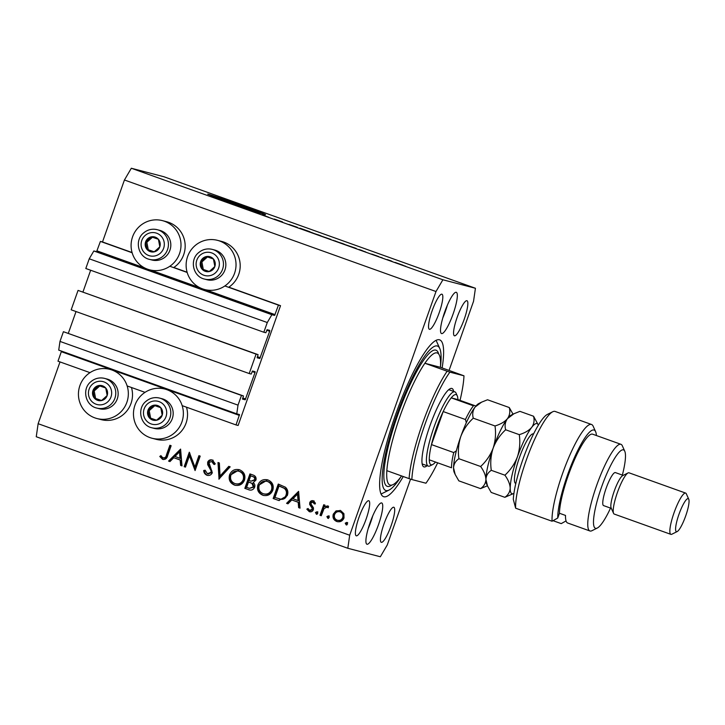 <?xml version="1.0" encoding="UTF-8"?>
<svg xmlns="http://www.w3.org/2000/svg" width="725" height="725" viewBox="0 0 725 725"><rect width="100%" height="100%" fill="white"/><g stroke="black" fill="none" stroke-linecap="round" stroke-linejoin="round"><path stroke-width="1.09" d="M236.024 424.932L238.117 425.466L280.53 305.678L278.445 305.134L274.621 315.42L271.875 314.704L267.28 322.525L263.837 332.24L265.839 332.757L267.108 329.703L269.772 330.401L269.646 331.271L259.831 358.485L257.157 357.797L258.091 354.652L256.088 354.126L249.21 373.547L251.212 374.064L252.481 371.01L255.146 371.708L255.019 372.577L245.204 399.792L242.531 399.103L243.464 395.959L241.461 395.433L238.017 405.139L236.767 413.839L239.522 414.555L236.024 424.932L182.183 405.647M61.516 351.108L57.991 361.195L89.991 372.65M127.147 385.954L145.018 392.352M243.464 395.959L63.419 331.706L59.985 341.412L58.725 350.112L236.767 413.839M59.985 341.412L238.017 405.139M63.419 331.706L241.461 395.433M76.025 311.551L68.34 333.264M258.091 354.652L78.055 290.399L71.177 309.811L249.21 373.547M78.055 290.399L256.088 354.126M90.652 270.244L82.967 291.958M449.065 370.412L473.543 301.301L475.428 288.26L163.859 176.728L131.325 168.245L124.437 179.99L102.497 241.951L100.412 241.407L96.588 251.693L93.833 250.968L89.238 258.798L85.804 268.504L263.837 332.24M89.238 258.798L267.28 322.525M93.833 250.968L271.875 314.704M100.412 241.407L132.149 252.762M169.84 266.256L187.177 272.464M224.868 285.958L278.445 305.134M102.497 241.951L132.077 252.536M162.454 220.636A25.42 24.922 -75.4 0 0 132.575 236.83A25.42 24.922 -75.4 0 0 149.64 269.836A25.42 24.922 -75.4 0 0 179.519 253.632A25.42 24.922 -75.4 0 0 162.454 220.636L166.632 221.723A25.42 24.922 -75.4 0 1 183.688 254.72A25.42 24.922 -75.4 0 1 173.81 267.48L187.104 272.237M217.482 240.337A25.42 24.922 104.6 0 1 234.547 273.334A25.42 24.922 104.6 0 1 204.667 289.529A25.42 24.922 104.6 0 1 187.612 256.532A25.42 24.922 104.6 0 1 217.482 240.337L221.66 241.425A25.42 24.922 104.6 0 1 238.715 274.422A25.42 24.922 104.6 0 1 228.837 287.173L280.53 305.678M131.461 387.494A25.42 24.922 104.6 0 1 131.026 403.426A25.42 24.922 104.6 0 1 101.147 419.621L96.978 418.533A25.42 24.922 104.6 0 1 79.922 385.537A25.42 24.922 104.6 0 1 109.801 369.342A25.42 24.922 104.6 0 1 126.857 402.339A25.42 24.922 104.6 0 1 96.978 418.533M152.005 438.235A25.42 24.922 -75.4 0 0 181.884 422.041A25.42 24.922 -75.4 0 0 164.829 389.044A25.42 24.922 -75.4 0 0 134.95 405.239A25.42 24.922 -75.4 0 0 152.005 438.235L156.174 439.323A25.42 24.922 -75.4 0 0 186.053 423.128A25.42 24.922 -75.4 0 0 186.488 407.196M242.449 205.873A30.677 0.526 19.5 0 0 207.694 194.11A30.677 0.526 19.5 0 0 230.777 202.828A30.677 0.526 19.5 0 0 265.531 214.591A30.677 0.526 19.5 0 0 242.449 205.873M456.233 292.284A21.913 4.296 -70.3 0 1 456.306 292.302A21.913 4.296 -70.3 0 1 453.025 314.197A21.913 4.296 -70.3 0 1 441.607 333.591A21.913 4.296 -70.3 0 1 441.534 333.563A21.913 4.296 -70.3 0 1 444.815 311.668A21.913 4.296 -70.3 0 1 456.233 292.284M447.361 305.171A21.913 4.296 -70.3 0 1 442.785 317.949M367.004 544.248A21.913 4.296 109.7 0 0 378.423 524.864A21.913 4.296 109.7 0 0 381.703 502.969A21.913 4.296 109.7 0 0 381.631 502.942A21.913 4.296 109.7 0 0 370.212 522.335A21.913 4.296 109.7 0 0 366.932 544.23A21.913 4.296 109.7 0 0 367.004 544.248M368.191 528.607A21.913 4.296 109.7 0 0 372.759 515.838M442.141 367.928A83.275 16.312 109.7 0 0 439.685 339.871A83.275 16.312 109.7 0 0 439.413 339.78A83.275 16.312 109.7 0 0 396.013 413.449A83.275 16.312 109.7 0 0 383.552 496.661A83.275 16.312 109.7 0 0 383.824 496.752A83.275 16.312 109.7 0 0 403.263 476.533M381.35 542.345A18.623 3.652 109.7 0 0 391.056 525.87A18.623 3.652 109.7 0 0 393.838 507.255A18.623 3.652 109.7 0 0 393.784 507.237A18.623 3.652 109.7 0 0 384.069 523.713A18.623 3.652 109.7 0 0 381.287 542.327A18.623 3.652 109.7 0 0 381.35 542.345M454.484 335.811A18.623 3.652 109.7 0 0 464.19 319.335A18.623 3.652 109.7 0 0 466.982 300.721A18.623 3.652 109.7 0 0 466.918 300.703A18.623 3.652 109.7 0 0 457.212 317.178A18.623 3.652 109.7 0 0 454.421 335.793A18.623 3.652 109.7 0 0 454.484 335.811M429.463 329.295A18.623 3.652 109.7 0 0 439.169 312.81A18.623 3.652 109.7 0 0 441.951 294.205A18.623 3.652 109.7 0 0 441.888 294.187A18.623 3.652 109.7 0 0 432.182 310.663A18.623 3.652 109.7 0 0 429.399 329.277A18.623 3.652 109.7 0 0 429.463 329.295M356.319 535.829A18.623 3.652 109.7 0 0 366.025 519.345A18.623 3.652 109.7 0 0 368.817 500.739A18.623 3.652 109.7 0 0 368.753 500.712A18.623 3.652 109.7 0 0 359.047 517.197A18.623 3.652 109.7 0 0 356.256 535.811A18.623 3.652 109.7 0 0 356.319 535.829M60.012 361.92L38.135 423.699L36.25 436.74L347.81 548.272L380.344 556.755L387.241 545.01L410.567 479.116M189.479 455.771L185.455 467.127L184.186 466.673L189.307 452.219L194.898 467.036L198.931 455.663L200.2 456.116L195.079 470.57L189.479 455.771L190.312 455.989L195.324 469.863M207.404 473.733L211.047 472.274L211.038 470.67L207.676 464.653L207.667 462.169C208.637 460.139 210.196 459.433 212.352 460.049L215.262 463.846L213.793 464.326L211.682 461.481L208.963 462.568L212.307 472.745C211.165 475.074 209.353 475.89 206.879 475.21C204.93 474.322 203.861 472.754 203.689 470.516L205.148 470.208L207.404 473.733L208.573 474.05M207.323 475.346L207.712 475.428C205.764 474.54 204.695 472.972 204.523 470.733L203.689 470.516M211.682 461.481L212.516 461.698L211.682 461.481M219.05 479.153L217.989 462.487L219.358 462.967L220.038 476.053L228.792 466.347L230.16 466.837L218.859 479.089M235.562 485.388L234.365 485.052C229.97 483.031 228.366 479.624 229.571 474.848C231.601 470.344 234.954 468.667 239.64 469.818C244.117 471.839 245.73 475.265 244.488 480.104C242.44 484.608 239.069 486.257 234.365 485.052L235.163 485.297M238.987 469.61L239.64 469.818M263.891 495.528L262.695 495.193C258.29 493.172 256.695 489.765 257.892 484.989C259.922 480.485 263.275 478.808 267.96 479.95C272.437 481.98 274.059 485.406 272.808 490.245C270.76 494.749 267.389 496.398 262.695 495.193L263.483 495.438M267.317 479.751L267.96 479.95M286.583 503.331L298.609 491.342L300.023 508.134L298.637 507.645L298.192 502.262L291.767 499.96L287.97 503.83L286.583 503.331L287.417 503.549L298.673 492.094M346.197 524.855L345.227 523.169L346.84 522.39L347.592 524.021L346.106 524.837M124.437 179.99L435.997 291.522L349.695 535.231L347.81 548.272M38.135 423.699L349.695 535.231M333.292 514.125L336.038 510.889L340.605 510.554L343.922 513.699L344.003 517.967C342.517 521.202 340.097 522.381 336.726 521.483C333.554 520.043 332.413 517.587 333.292 514.125L334.125 514.342L336.871 511.107L336.038 510.889M340.016 510.373L340.605 510.554M337.343 521.674L337.56 521.701C334.388 520.26 333.246 517.804 334.125 514.342M327.863 518.293L326.893 516.608L328.498 515.828L329.25 517.451L327.772 518.275M328.316 507.745L326.893 507.11L324.03 508.651L321.266 515.747L319.997 515.285L323.74 504.727L325.008 505.18L324.456 506.73L327.6 505.896L328.579 506.657L327.483 507.527L326.767 507.074L327.51 507.264M316.426 514.197L315.457 512.512L317.061 511.732L317.813 513.354L316.336 514.179M315.112 504.065L312.883 502.09L311.034 503.032L311.052 504.12L313.481 507.881L313.381 509.693C312.548 511.515 311.179 512.176 309.267 511.66L306.82 509.168L308.007 508.488L309.666 510.337L312.094 509.294L312.103 508.162L309.647 504.428L309.747 502.633C310.454 500.975 311.65 500.368 313.345 500.794L315.466 503.25L314.278 503.848L312.738 502.053L313.472 502.244M309.666 510.337L310.717 510.618M287.263 495.637L278.817 500.486L273.153 498.519L278.273 484.064L285.442 487.218C287.843 489.565 288.45 492.366 287.263 495.637M249.663 490.028L244.823 488.378L249.944 473.923L252.708 474.911C255.399 475.691 256.478 477.422 255.943 480.104L253.215 482.596C254.738 483.82 255.209 485.378 254.629 487.263C253.36 489.819 251.367 490.644 248.657 489.756L249.246 489.937M168.572 461.082L180.588 449.092L182.002 465.894L180.625 465.396L180.172 460.013L173.755 457.72L169.958 461.58L168.572 461.082L169.405 461.299L180.652 449.844M163.188 457.901C165.019 457.964 166.116 456.958 166.469 454.874L169.877 445.259L171.145 445.712L167.692 455.481C167.049 458.508 165.354 459.804 162.599 459.36L159.772 456.469L160.914 455.626L162.337 457.366L164.222 458.182M274.367 219.059L282.505 221.913L274.367 219.059M289.03 224.442L297.486 227.36L288.958 224.505M310.146 231.81L299.933 228.157L310.146 231.81M313.843 233.423L320.948 235.824L313.843 233.423M310.128 232.054L309.675 231.864M337.388 241.851L344.493 244.252L337.388 241.851M333.672 240.473L333.219 240.292M359.002 249.5L365.844 252.037L359.002 249.5M405.801 266.302L403.916 265.667L405.801 266.302M475.428 288.26L442.893 279.778L435.997 291.522M131.325 168.245L442.893 279.778M402.973 265.223L395.043 262.387L403.173 265.259M392.189 261.426L390.304 260.792L392.189 261.426M387.177 259.568L391.246 260.928L387.177 259.568M382.256 257.873L380.371 257.239L382.256 257.873M378.812 256.614L371.816 254.112L378.903 256.632M355.912 248.34L344.873 244.533L356.202 248.394M330.836 239.422L321.329 236.105L330.953 239.44M262.069 214.799L268.912 217.337L262.069 214.799M253.088 211.582L259.876 213.821L252.925 211.618M401.46 264.752L396.321 262.939M396.512 262.912L401.623 264.806M362.002 250.46L359.817 249.763L362.002 250.46M343.007 243.799L334.488 240.791M337.705 241.969L343.079 243.682M334.705 240.754L337.714 241.942M319.462 235.371L310.943 232.362M314.17 233.541L319.535 235.253M311.161 232.326L314.179 233.513M265.078 215.76L262.894 215.062L265.078 215.76M346.822 525.018L346.061 523.387L345.227 523.169M346.061 523.387L347.674 522.607M336.871 511.107L340.451 510.5M338.013 520.405C340.587 521.085 342.436 520.197 343.568 517.732C344.239 515.103 343.369 513.209 340.968 512.067L340.134 511.85C337.551 511.207 335.693 512.122 334.56 514.596C333.89 517.215 334.769 519.082 337.179 520.188L338.484 520.55M343.568 517.732L342.735 517.514C343.405 514.886 342.535 512.992 340.134 511.85L340.968 512.067M337.179 520.188C339.753 520.867 341.602 519.979 342.735 517.514M328.479 518.457L327.727 516.825L326.893 516.608M327.727 516.825L329.331 516.046M321.293 515.674L319.997 515.285M320.831 515.502L324.546 505.017M328.434 506.113L324.456 506.73M317.042 514.36L316.29 512.729L315.457 512.512M316.29 512.729L317.894 511.95M310.101 511.877L306.82 509.168M307.654 509.385L308.261 509.041M310.499 510.554L312.928 509.512L312.094 509.294M312.928 509.512L312.937 508.379L312.103 508.162M312.937 508.379L310.916 506.512M311.75 506.721L310.481 504.645L309.647 504.428M310.481 504.645L310.581 502.851L309.747 502.633M310.581 502.851C311.288 501.192 312.484 500.585 314.179 501.011M300.014 508.053L298.637 507.645M299.479 507.862L299.026 502.479L298.192 502.262M299.026 502.479L291.767 499.96M288.033 503.766L287.417 503.549M298.048 500.54L298.881 500.757L298.337 494.341L297.504 494.124L292.982 498.728L298.048 500.54L297.504 494.124M279.225 500.585L273.153 498.519M273.987 498.737L279.08 484.354M279.025 498.854L281.59 499.371C284.191 499.262 285.94 497.93 286.828 495.392C287.789 492.656 287.2 490.372 285.052 488.541L279.016 486.004L274.947 497.495L280.747 499.153C283.357 499.045 285.106 497.713 285.994 495.175C286.955 492.438 286.366 490.154 284.218 488.324L279.016 486.004M285.052 488.541L284.218 488.324M286.828 495.392L285.994 495.175M281.59 499.371L280.747 499.153M263.528 495.411C259.124 493.39 257.529 489.982 258.725 485.206L257.892 484.989M258.725 485.206L267.706 479.868M264 493.906C267.869 494.976 270.661 493.68 272.373 490C273.316 486.094 271.975 483.321 268.332 481.681L267.498 481.463C263.646 480.467 260.873 481.79 259.169 485.433C258.227 489.321 259.559 492.076 263.166 493.689L264.616 494.106M272.373 490L271.54 489.783C272.482 485.877 271.132 483.104 267.498 481.463L268.332 481.681M263.166 493.689C267.036 494.758 269.827 493.462 271.54 489.783M249.491 489.964L244.823 488.378M245.657 488.596L250.759 474.213M249.5 488.342L254.194 487.028L252.789 483.611L248.53 481.98L246.627 487.354L249.5 488.342L253.36 486.81L251.956 483.394L248.53 481.98M251.068 481.164L255.499 479.896C255.744 478.219 255.001 477.15 253.252 476.697L250.696 475.863L249.056 480.494L251.068 481.164L254.656 479.678C254.91 478.002 254.167 476.932 252.418 476.479L250.696 475.863M253.252 476.697L252.418 476.479M255.499 479.896L254.656 479.678M252.789 483.611L251.956 483.394M254.194 487.028L253.36 486.81M235.208 485.27C230.804 483.249 229.2 479.841 230.405 475.065L229.571 474.848M230.405 475.065L239.377 469.728M235.679 483.774C239.54 484.835 242.331 483.539 244.044 479.868C244.996 475.963 243.645 473.18 240.011 471.54L239.178 471.323C235.326 470.326 232.544 471.649 230.84 475.292C229.907 479.18 231.239 481.935 234.846 483.557L236.296 483.965M244.044 479.868L243.21 479.651C244.162 475.745 242.812 472.963 239.178 471.323L240.011 471.54M234.846 483.557C238.706 484.617 241.498 483.321 243.21 479.651M219.657 478.473L218.832 462.786M229.571 466.628L220.871 476.271L220.038 476.053M204.523 470.733L205.22 470.588M208.238 473.951L211.881 472.492L211.047 472.274M211.881 472.492L211.872 470.888L211.038 470.67M211.872 470.888L208.519 464.87L207.676 464.653M208.519 464.87L208.501 462.387L207.667 462.169M208.501 462.387C209.471 460.357 211.029 459.65 213.186 460.266M214.627 464.544L212.516 461.698M185.482 467.054L184.186 466.673M185.02 466.891L189.877 453.161M199.738 455.952L195.732 467.253L194.898 467.036M182.002 465.812L180.625 465.396M181.458 465.613L181.005 460.23L180.172 460.013M181.005 460.23L173.755 457.72M170.012 461.517L169.405 461.299M180.027 458.291L180.86 458.508L180.317 452.092L179.483 451.874L174.97 456.478L180.027 458.291L179.483 451.874M164.022 458.118C165.853 458.182 166.949 457.176 167.303 455.092L170.683 445.549M163.433 459.577L159.772 456.469M160.606 456.687L161.303 456.17M104.98 398.813A7.667 7.522 -75.4 0 0 98.636 385.564A7.667 7.522 -75.4 0 0 94.359 398.134A7.667 7.522 -75.4 0 0 104.98 398.813M104.373 398.061L107.164 395.515L105.741 388.002L98.636 385.564L92.936 390.63L94.359 398.134L101.473 400.581L104.373 398.061M112.955 405.357A15.343 15.044 -75.4 0 0 106.974 379.021L104.59 378.396A15.343 15.044 104.6 0 1 110.572 404.731A15.343 15.044 104.6 0 1 96.851 408.084L99.234 408.71A15.343 15.044 -75.4 0 0 112.955 405.357M99.805 385.963L94.187 390.956L95.609 398.46L101.554 400.508M94.187 390.956L92.936 390.63M95.609 398.46L94.359 398.134M157.633 250.107A7.667 7.522 -75.4 0 0 151.289 236.858A7.667 7.522 -75.4 0 0 147.012 249.436A7.667 7.522 -75.4 0 0 157.633 250.107M157.035 249.355L159.826 246.808L158.403 239.295L151.289 236.858L145.598 241.923L147.012 249.436L154.126 251.874L157.035 249.355M165.617 256.65A15.343 15.044 -75.4 0 0 159.636 230.314L157.243 229.698A15.343 15.044 104.6 0 1 163.234 256.025A15.343 15.044 104.6 0 1 149.513 259.387L151.897 260.003A15.343 15.044 -75.4 0 0 165.617 256.65M152.458 237.256L146.849 242.25L148.272 249.763L154.217 251.802M146.849 242.25L145.598 241.923M148.272 249.763L147.012 249.436M212.67 269.809A7.667 7.522 -75.4 0 0 206.317 256.559A7.667 7.522 -75.4 0 0 202.048 269.129A7.667 7.522 -75.4 0 0 212.67 269.809M212.062 269.057L214.854 266.501L213.431 258.997L206.317 256.559L200.626 261.625L202.048 269.129L209.163 271.576L212.062 269.057M220.645 276.352A15.343 15.044 -75.4 0 0 214.663 250.016L212.271 249.391A15.343 15.044 104.6 0 1 218.261 275.727A15.343 15.044 104.6 0 1 204.541 279.08L206.924 279.705A15.343 15.044 -75.4 0 0 220.645 276.352M207.486 256.958L201.876 261.952L203.299 269.455L209.244 271.494M201.876 261.952L200.626 261.625M203.299 269.455L202.048 269.129M160.007 418.515A7.667 7.522 -75.4 0 0 153.664 405.257A7.667 7.522 -75.4 0 0 149.386 417.836A7.667 7.522 -75.4 0 0 160.007 418.515M159.4 417.754L162.192 415.208L160.778 407.704L153.664 405.257L147.963 410.332L149.386 417.836L156.5 420.273L159.4 417.754M167.983 425.049A15.343 15.044 -75.4 0 0 162.001 398.723L159.618 398.097A15.343 15.044 104.6 0 1 165.599 424.433A15.343 15.044 104.6 0 1 151.878 427.786L154.262 428.412A15.343 15.044 -75.4 0 0 167.983 425.049M154.833 405.656L149.214 410.649L150.637 418.162L156.591 420.201M149.214 410.649L147.963 410.332M150.637 418.162L149.386 417.836M427.088 465.695A41.633 8.156 -70.3 0 1 424.025 466.918A41.633 8.156 -70.3 0 1 422.639 465.541A41.633 8.156 -70.3 0 1 430.242 424.932A41.633 8.156 -70.3 0 1 450.134 388.718A41.633 8.156 -70.3 0 1 451.82 388.437A41.633 8.156 -70.3 0 1 453.669 391.428M466.338 422.648L465.432 419.521A37.256 7.295 -70.3 0 1 473.47 405.828L451.222 397.862L457.892 399.602A37.256 7.295 109.7 0 0 457.257 395.832A37.256 7.295 109.7 0 0 456.016 394.599A37.256 7.295 109.7 0 0 451.222 397.862A37.256 7.295 109.7 0 0 443.183 411.555A37.256 7.295 109.7 0 0 431.475 444.597A37.256 7.295 109.7 0 0 429.282 459.822A37.256 7.295 109.7 0 0 431.148 464.816A37.256 7.295 109.7 0 0 432.653 464.562L429.988 465.894A39.44 7.73 -70.3 0 1 428.393 466.157A39.44 7.73 -70.3 0 1 428.267 466.121A39.44 7.73 -70.3 0 1 434.166 426.708A39.44 7.73 -70.3 0 1 454.729 391.808A39.44 7.73 -70.3 0 1 454.856 391.844L449.192 389.823A39.44 7.73 109.7 0 0 449.065 389.778A39.44 7.73 109.7 0 0 448.675 389.733M386.842 470.661A70.126 13.739 109.7 0 1 424.877 363.261L440.438 367.321A70.126 13.739 109.7 0 0 437.275 352.966A70.126 13.739 109.7 0 0 437.048 352.903A70.126 13.739 109.7 0 0 424.877 363.261L447.135 371.227A70.126 13.739 -70.3 0 0 409.099 478.627L386.842 470.661A70.126 13.739 109.7 0 0 390.005 485.007A70.126 13.739 109.7 0 0 390.24 485.079A70.126 13.739 109.7 0 0 401.559 475.926M440.501 366.37A76.696 15.026 109.7 0 0 439.776 348.526A76.696 15.026 109.7 0 0 437.22 345.979A76.696 15.026 109.7 0 0 397.019 414.464A76.696 15.026 109.7 0 0 386.017 490.553A76.696 15.026 109.7 0 0 389.117 490.028A76.696 15.026 109.7 0 0 400.998 476.697M440.438 367.321L463.973 375.813A67.932 13.313 109.7 0 1 460.04 400.363M447.135 371.227L449.89 372.142A67.932 13.313 109.7 0 0 411.863 479.542L425.947 483.213A67.932 13.313 109.7 0 0 437.673 462.822M449.89 372.142L463.973 375.813M409.099 478.627L411.863 479.542M436.097 340.324A83.275 16.312 -70.3 0 1 436.115 340.369L439.776 348.526M389.117 490.028L381.123 494.006A83.275 16.312 -70.3 0 1 381.069 494.033M422.149 463.837A39.44 7.73 109.7 0 0 422.603 464.091A39.44 7.73 109.7 0 0 422.729 464.136M432.653 464.562A37.256 7.295 109.7 0 0 435.535 462.061M454.856 391.844A39.44 7.73 -70.3 0 1 456.043 393.113L457.257 395.832M465.432 419.521L443.183 411.555L431.475 444.597L453.732 452.563L456.324 450.841M457.892 399.602L475.917 406.045M429.282 459.822L451.53 467.788A37.256 7.295 -70.3 0 1 453.732 452.563M591.528 424.478L555.114 411.447A54.783 10.739 109.7 0 0 554.933 411.392A54.783 10.739 109.7 0 0 552.722 411.764A54.783 10.739 109.7 0 0 528.797 453.333A54.783 10.739 109.7 0 0 515.638 508.198L552.06 521.23A54.783 10.739 -70.3 0 1 567.213 461.317A54.783 10.739 -70.3 0 1 591.528 424.478A54.783 10.739 -70.3 0 1 593.177 426.246L595.615 431.674A50.397 9.878 109.7 0 0 574.037 458.49A50.397 9.878 109.7 0 0 557.752 518.031L552.06 521.23M622.358 475.083A41.633 8.156 109.7 0 0 624.769 451.231A41.633 8.156 109.7 0 0 623.382 449.853A41.633 8.156 109.7 0 0 601.56 487.028A41.633 8.156 109.7 0 0 595.588 528.335A41.633 8.156 109.7 0 0 597.264 528.054A41.633 8.156 109.7 0 0 610.541 508.098M597.264 528.054L591.935 530.709A46.019 9.017 -70.3 0 1 590.077 531.017A46.019 9.017 -70.3 0 1 589.923 530.972A46.019 9.017 -70.3 0 1 596.811 484.989A46.019 9.017 -70.3 0 1 620.79 444.271A46.019 9.017 -70.3 0 1 620.944 444.316A46.019 9.017 -70.3 0 1 622.331 445.803L624.769 451.231M629.073 472.836A21.913 4.296 109.7 0 0 629.01 472.809A21.913 4.296 109.7 0 0 628.938 472.791A21.913 4.296 109.7 0 0 628.049 472.936L622.721 475.591A17.527 3.435 109.7 0 0 614.338 490.834A17.527 3.435 109.7 0 0 611.139 507.935L613.577 513.363A21.913 4.296 109.7 0 0 614.238 514.07A21.913 4.296 109.7 0 0 614.311 514.097M628.049 472.936A21.913 4.296 109.7 0 0 617.582 491.994A21.913 4.296 109.7 0 0 613.577 513.363M688.17 498.646A17.527 3.435 109.7 0 0 678.981 514.297A17.527 3.435 109.7 0 0 676.461 531.688A17.527 3.435 109.7 0 0 677.168 531.57A17.527 3.435 109.7 0 0 685.551 516.327A17.527 3.435 109.7 0 0 688.75 499.226A17.527 3.435 109.7 0 0 688.17 498.646M677.168 531.57L671.839 534.225A21.913 4.296 -70.3 0 1 670.951 534.37A21.913 4.296 -70.3 0 1 670.879 534.352A21.913 4.296 -70.3 0 1 674.159 512.448A21.913 4.296 -70.3 0 1 685.578 493.063A21.913 4.296 -70.3 0 1 685.651 493.091A21.913 4.296 -70.3 0 1 686.312 493.788L688.75 499.226M615.443 472.609A17.527 3.435 109.7 0 0 615.389 472.591A17.527 3.435 109.7 0 0 615.335 472.573A17.527 3.435 109.7 0 0 606.2 488.079A17.527 3.435 109.7 0 0 603.572 505.597A17.527 3.435 109.7 0 0 603.635 505.615M620.944 444.316L592.624 434.184A46.019 9.017 109.7 0 0 592.47 434.139A46.019 9.017 109.7 0 0 572.868 463.502A46.019 9.017 109.7 0 0 559.437 513.255L565.509 515.43A46.019 9.017 -70.3 0 0 567.675 523.006A46.019 9.017 -70.3 0 0 567.82 523.051M566.053 520.912L561.232 523.622L553.039 520.686M596.412 435.535A50.397 9.878 109.7 0 0 595.615 431.674M559.437 513.255L557.752 518.031M515.638 508.198L513.3 499.353A50.397 9.878 -70.3 0 1 526.703 449.301A50.397 9.878 -70.3 0 1 547.384 414.41L552.722 411.764M473.271 418.189C472.165 414.129 472.772 410.423 475.083 407.069L481.536 402.176L487.535 399.765L509.267 407.541C510.373 411.601 509.766 415.307 507.455 418.66C504.745 421.823 500.594 424.252 495.003 425.965L473.271 418.189C467.661 423.382 463.493 429.508 460.774 436.55C458.445 443.836 457.819 451.222 458.916 458.726L480.639 466.501C483.965 471.168 485.723 475.482 485.922 479.47C485.687 483.312 483.901 486.357 480.557 488.623L458.825 480.847L455.191 474.503L453.551 467.879C453.787 464.045 455.572 460.991 458.916 458.726M495.003 425.965C496.09 433.468 495.474 440.854 493.145 448.141C490.417 455.182 486.248 461.308 480.639 466.501M480.557 488.623L487.418 485.786M513.046 414.192L509.267 407.541M485.922 479.47A37.256 7.295 109.7 0 0 486.557 483.865L487.562 486.094L485.922 479.47C486.149 475.645 487.934 472.591 491.287 470.317C490.191 462.813 490.816 455.418 493.145 448.141A37.256 7.295 109.7 0 0 485.922 479.47M513.907 413.757L511.161 415.126A37.256 7.295 109.7 0 0 507.455 418.66A37.256 7.295 109.7 0 0 493.145 448.141C495.864 441.09 500.032 434.973 505.642 429.771C504.537 425.711 505.144 422.004 507.455 418.66L513.907 413.757L519.907 411.347L533.546 416.232C534.651 420.292 534.044 423.998 531.733 427.342A37.256 7.295 109.7 0 0 517.423 456.832A37.256 7.295 109.7 0 0 510.201 488.161A37.256 7.295 109.7 0 0 513.581 493.535A37.256 7.295 109.7 0 0 513.934 493.335M481.545 402.176L478.79 403.544A37.256 7.295 109.7 0 0 475.083 407.069A37.256 7.295 109.7 0 0 460.774 436.55A37.256 7.295 -70.3 0 0 453.551 467.879A37.256 7.295 109.7 0 0 454.185 472.274L455.191 474.503M538.331 425.176A37.256 7.295 109.7 0 0 538.186 424.805A37.256 7.295 109.7 0 0 531.733 427.342C529.023 430.505 524.873 432.943 519.281 434.656C520.369 442.159 519.752 449.545 517.423 456.832C514.696 463.873 510.527 469.999 504.917 475.192C508.243 479.85 510.001 484.173 510.201 488.161C509.965 491.985 508.18 495.039 504.836 497.314L491.197 492.438L487.562 486.094M538.186 424.805L533.546 416.232M504.836 497.314L513.581 493.535M504.917 475.192L491.287 470.317M519.281 434.656L505.642 429.771M61.353 351.697L239.395 415.425M242.494 398.832L245.204 399.792M242.748 397.971L245.657 399.013M252.119 371.535L255.019 372.577M257.13 357.525L259.831 358.485M257.375 356.664L260.284 357.706M266.746 330.228L269.646 331.271M96.588 251.693L274.621 315.42M97.05 250.904L144.755 267.987M150.673 270.099L199.783 287.68M205.701 289.801L275.083 314.641M278.373 500.304L277.539 500.087M280.847 486.575L280.013 486.357M250.207 482.497L249.373 482.279M210.141 467.67L209.308 467.453M167.303 455.092L166.469 454.874M107.653 401.931A11.836 11.6 -75.4 0 0 108.841 385.247A11.836 11.6 -75.4 0 0 92.447 384.205A11.836 11.6 -75.4 0 0 91.268 400.889A11.836 11.6 -75.4 0 0 107.653 401.931M90.87 381.758A15.343 15.044 104.6 0 1 104.59 378.396C99.452 377.218 94.848 378.332 90.788 381.758C81.635 389.144 85.423 405.692 96.851 408.084M160.316 253.224A11.836 11.6 -75.4 0 0 161.494 236.549A11.836 11.6 -75.4 0 0 145.109 235.498A11.836 11.6 -75.4 0 0 143.922 252.182A11.836 11.6 -75.4 0 0 160.316 253.224M143.523 233.051A15.343 15.044 104.6 0 1 157.243 229.698C152.114 228.511 147.51 229.626 143.45 233.06C134.297 240.437 138.076 256.985 149.513 259.387M215.343 272.926A11.836 11.6 -75.4 0 0 216.521 256.242A11.836 11.6 -75.4 0 0 200.136 255.2A11.836 11.6 -75.4 0 0 198.958 271.884A11.836 11.6 -75.4 0 0 215.343 272.926M198.55 252.753A15.343 15.044 104.6 0 1 212.271 249.391C207.142 248.204 202.538 249.328 198.478 252.753C189.325 260.139 193.104 276.687 204.541 279.08M162.681 421.633A11.836 11.6 -75.4 0 0 163.868 404.949A11.836 11.6 -75.4 0 0 147.483 403.907A11.836 11.6 -75.4 0 0 146.296 420.591A11.836 11.6 -75.4 0 0 162.681 421.633M145.897 401.451A15.343 15.044 104.6 0 1 159.618 398.097C154.479 396.91 149.876 398.034 145.816 401.46C136.672 408.846 140.451 425.385 151.878 427.786M391.808 485.07A72.31 14.174 -70.3 0 1 387.485 486.421A72.31 14.174 -70.3 0 1 397.853 414.682A72.31 14.174 -70.3 0 1 435.752 350.112A72.31 14.174 -70.3 0 1 438.707 354.063M515.81 483.475A26.299 5.157 -70.3 0 1 514.406 479.488A26.299 5.157 -70.3 0 1 522.19 450.415A26.299 5.157 -70.3 0 1 533.528 433.994M153.809 270.923L149.64 269.836M167.964 389.86L164.829 389.044M112.937 370.158L109.801 369.342M208.836 290.616L204.667 289.529M428.267 466.121L422.603 464.091M670.879 534.352L614.238 514.07M611.338 508.379L603.572 505.597M589.923 530.972L567.675 523.006M623.156 475.373L615.389 472.591M685.651 493.091L629.01 472.809"/></g></svg>
